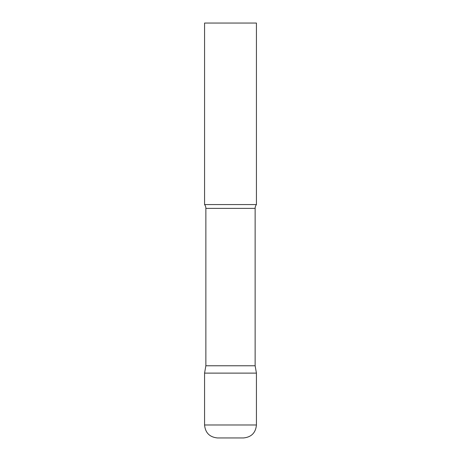<?xml version="1.0" encoding="UTF-8"?>
<svg xmlns="http://www.w3.org/2000/svg" width="461" height="461" viewBox="0 0 461 461"><rect width="100%" height="100%" fill="white"/><g stroke="black" fill="none" stroke-linecap="round" stroke-linejoin="round"><path stroke-width="0.69" d="M204.569 424.984L204.569 373.122L205.865 365.769L255.135 365.769L256.431 373.122L204.569 373.122L256.431 373.122L256.431 424.984L204.569 424.984C205.335 432.862 209.657 437.184 217.534 437.95L243.466 437.95C251.343 437.184 255.665 432.862 256.431 424.984M255.135 365.769L255.135 208.372A6.224 6.224 0 0 1 256.431 204.569L256.431 23.05L204.569 23.05L204.569 204.569A6.224 6.224 0 0 1 205.865 208.372L255.135 208.372M205.865 365.769L205.865 208.372M204.569 204.569L256.431 204.569"/></g></svg>
